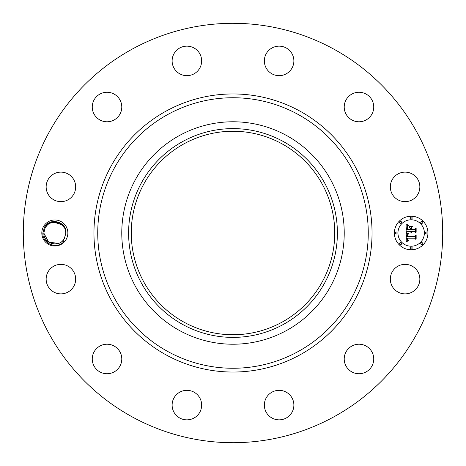 <?xml version="1.0" encoding="UTF-8"?>
<svg xmlns="http://www.w3.org/2000/svg" width="466" height="466" viewBox="0 0 466 466"><rect width="100%" height="100%" fill="white"/><g stroke="black" fill="none" stroke-linecap="round" stroke-linejoin="round"><path stroke-width="0.7" d="M132.466 417.029A209.7 209.7 0 0 1 48.971 132.466A209.7 209.7 0 0 1 333.534 48.971A209.7 209.7 0 0 1 417.029 333.534A209.7 209.7 0 0 1 132.466 417.029M220.797 23.655L227.262 23.376M233 23.3C245.518 23.457 252.036 24.063 239.507 23.399L239.046 23.387M243.794 23.58L246.724 23.912M245.203 442.345L238.738 442.624M233 442.7C220.482 442.543 213.964 441.937 226.493 442.601L226.954 442.613M222.2 442.42L219.276 442.088M43.408 226.756A13.025 13.025 0 0 1 61.081 221.571A13.025 13.025 0 0 1 66.265 239.244A13.025 13.025 0 0 1 48.598 244.429A13.025 13.025 0 0 1 43.408 226.756M392.133 272.033A14.761 14.761 0 0 1 412.165 266.156A14.761 14.761 0 0 1 418.049 286.188A14.761 14.761 0 0 1 398.011 292.065A14.761 14.761 0 0 1 392.133 272.033M366.66 371.588A14.761 14.761 0 0 1 346.372 366.66A14.761 14.761 0 0 1 351.3 346.372A14.761 14.761 0 0 1 371.588 351.3A14.761 14.761 0 0 1 366.66 371.588M279.46 419.849A14.761 14.761 0 0 1 264.35 405.437A14.761 14.761 0 0 1 278.761 390.333A14.761 14.761 0 0 1 293.871 404.744A14.761 14.761 0 0 1 279.46 419.849M179.812 418.049A14.761 14.761 0 0 1 173.935 398.011A14.761 14.761 0 0 1 193.967 392.133A14.761 14.761 0 0 1 199.844 412.165A14.761 14.761 0 0 1 179.812 418.049M94.412 366.66A14.761 14.761 0 0 1 99.34 346.372A14.761 14.761 0 0 1 119.628 351.3A14.761 14.761 0 0 1 114.7 371.588A14.761 14.761 0 0 1 94.412 366.66M46.151 279.46A14.761 14.761 0 0 1 60.563 264.35A14.761 14.761 0 0 1 75.667 278.761A14.761 14.761 0 0 1 61.256 293.871A14.761 14.761 0 0 1 46.151 279.46M47.951 179.812A14.761 14.761 0 0 1 67.989 173.935A14.761 14.761 0 0 1 73.867 193.967A14.761 14.761 0 0 1 53.835 199.844A14.761 14.761 0 0 1 47.951 179.812M99.34 94.412A14.761 14.761 0 0 1 119.628 99.34A14.761 14.761 0 0 1 114.7 119.628A14.761 14.761 0 0 1 94.412 114.7A14.761 14.761 0 0 1 99.34 94.412M186.54 46.151A14.761 14.761 0 0 1 201.65 60.563A14.761 14.761 0 0 1 187.239 75.667A14.761 14.761 0 0 1 172.129 61.256A14.761 14.761 0 0 1 186.54 46.151M286.188 47.951A14.761 14.761 0 0 1 292.065 67.989A14.761 14.761 0 0 1 272.033 73.867A14.761 14.761 0 0 1 266.156 53.835A14.761 14.761 0 0 1 286.188 47.951M371.588 99.34A14.761 14.761 0 0 1 366.66 119.628A14.761 14.761 0 0 1 346.372 114.7A14.761 14.761 0 0 1 351.3 94.412A14.761 14.761 0 0 1 371.588 99.34M419.849 186.54A14.761 14.761 0 0 1 405.437 201.65A14.761 14.761 0 0 1 390.333 187.239A14.761 14.761 0 0 1 404.744 172.129A14.761 14.761 0 0 1 419.849 186.54M411.163 216.224A16.776 16.776 0 0 1 427.939 233A16.776 16.776 0 0 1 411.163 249.776A16.776 16.776 0 0 1 394.387 233A16.776 16.776 0 0 1 411.163 216.224M64.157 238.86L65.991 233.064C66.807 221.525 49.693 216.97 44.445 227.321L42.86 232.971C42.255 243.369 55.99 249.491 63.382 242.233L63.294 240.054A11.009 11.009 0 0 0 64.157 238.86M62.205 224.822L53.573 222.066M51.085 222.649L50.573 222.853M65.997 232.936L65.846 232.93C66.096 221.525 49.681 218.076 45.179 227.723L43.827 233.07C43.612 243.351 57.603 247.778 63.294 240.054M61.32 224.099L64.856 228.439L65.846 232.93C66.096 221.525 49.676 218.076 45.179 227.723L45.179 227.723C49.681 218.076 66.096 221.525 65.846 232.93L64.856 228.439L65.846 232.93C66.096 221.525 49.681 218.076 45.179 227.723C49.681 218.076 66.096 221.525 65.846 232.93L64.861 228.439L65.846 232.93L64.5 238.277C59.998 247.924 43.583 244.475 43.827 233.07L48.516 242.011L58.11 243.514M281.779 143.709A101.745 101.745 0 0 1 322.291 281.779A101.745 101.745 0 0 1 184.221 322.291A101.745 101.745 0 0 1 143.709 184.221A101.745 101.745 0 0 1 281.779 143.709M226.692 334.553L236.932 334.67M239.308 334.553L233 334.745M226.692 131.447L233 131.255M239.308 131.447L229.068 131.33M286.322 135.39A111.223 111.223 0 0 1 286.322 330.61A111.223 111.223 0 0 1 121.777 233A111.223 111.223 0 0 1 286.322 135.39M411.163 246.217A13.217 13.217 0 0 0 424.38 233A13.217 13.217 0 0 0 411.163 219.783A13.217 13.217 0 0 0 397.947 233A13.217 13.217 0 0 0 411.163 246.217M396.164 234.019A1.019 1.019 0 0 0 397.183 233A1.019 1.019 0 0 0 396.164 231.981A1.019 1.019 0 0 0 395.151 233A1.019 1.019 0 0 0 396.164 234.019M411.163 219.02A1.019 1.019 0 0 0 412.177 218.001A1.019 1.019 0 0 0 411.163 216.987A1.019 1.019 0 0 0 410.144 218.001A1.019 1.019 0 0 0 411.163 219.02M400.556 223.412A1.019 1.019 0 0 0 401.575 222.399A1.019 1.019 0 0 0 400.556 221.379A1.019 1.019 0 0 0 399.543 222.399A1.019 1.019 0 0 0 400.556 223.412M426.157 234.019A1.019 1.019 0 0 0 427.176 233A1.019 1.019 0 0 0 426.157 231.981A1.019 1.019 0 0 0 425.143 233A1.019 1.019 0 0 0 426.157 234.019M421.765 223.412A1.019 1.019 0 0 0 422.784 222.399A1.019 1.019 0 0 0 421.765 221.379A1.019 1.019 0 0 0 420.751 222.399A1.019 1.019 0 0 0 421.765 223.412M411.163 246.98A1.019 1.019 0 0 0 410.144 247.999A1.019 1.019 0 0 0 411.163 249.013A1.019 1.019 0 0 0 412.177 247.999A1.019 1.019 0 0 0 411.163 246.98M400.556 242.588A1.019 1.019 0 0 0 399.543 243.601A1.019 1.019 0 0 0 400.556 244.621A1.019 1.019 0 0 0 401.575 243.601A1.019 1.019 0 0 0 400.556 242.588M421.765 242.588A1.019 1.019 0 0 0 420.751 243.601A1.019 1.019 0 0 0 421.765 244.621A1.019 1.019 0 0 0 422.784 243.601A1.019 1.019 0 0 0 421.765 242.588M51.359 222.556L58.116 222.492L51.808 222.416M182.952 141.39A104.39 104.39 0 0 1 324.61 182.952A104.39 104.39 0 0 1 283.048 324.61A104.39 104.39 0 0 1 141.39 283.048A104.39 104.39 0 0 1 182.952 141.39M406.247 233.052L408.362 234.06L407.034 234.858L406.801 236.629L414.752 236.716L415.55 235.854L415.55 239.204L414.693 238.178L407.395 238.178L407.534 239.541L408.565 240.322L407.47 239.821L407.208 238.26L406.847 238.178L407.115 240.165L408.49 240.712L406.218 241.778L406.247 233.052M406.742 232.633L408.676 233.786L406.742 232.633M407.68 234.608L407.401 236.128L414.769 236.134L416.15 234.969L416.15 238.714L415.952 235.371L414.827 236.355L407.191 236.355L407.68 234.608M406.142 224.711L408.344 225.911L406.946 227.088L406.748 229.866L410.185 229.866L410.185 229.418L407.156 229.418L407.249 227.222L407.901 226.365L407.395 227.332L407.354 229.231L410.185 229.231L410.185 228.124L408.944 226.954L412.014 226.954L410.796 228.189L410.796 229.866L414.495 229.866L415.445 228.928L415.445 232.528L414.495 231.328L411.338 231.328L411.612 232.458L410.796 231.328L411.222 232.784L410.185 231.328L407.086 231.328L406.142 232.318L406.142 224.711M406.83 224.356L408.833 225.474L407.587 225.154L406.83 224.356M412.369 226.418L409.09 226.61L412.369 226.418M411.414 229.231L414.554 229.231L416.15 227.944L416.15 232.19L415.952 228.352L414.641 229.418L411.216 229.418L411.414 227.728L411.414 229.231M45.179 227.723C49.676 218.076 66.096 221.525 65.846 232.93C66.096 221.525 49.681 218.076 45.179 227.723L43.827 233.07C43.583 244.475 59.998 247.924 64.5 238.277C59.998 247.924 43.583 244.475 43.827 233.07C43.583 244.475 59.998 247.924 64.5 238.277C59.998 247.924 43.583 244.475 43.827 233.07C43.583 244.475 59.998 247.924 64.5 238.277C59.998 247.924 43.583 244.475 43.827 233.07C43.583 244.475 59.998 247.924 64.5 238.277C59.998 247.924 43.583 244.475 43.827 233.07C43.583 244.475 60.003 247.918 64.5 238.277C59.998 247.924 43.583 244.475 43.827 233.07L48.633 242.093L58.384 243.421M58.104 222.486L51.371 222.55M61.122 223.96L58.174 222.509M51.272 222.585L47.899 224.455M47.666 224.647L45.237 227.612M166.339 355.022A139.043 139.043 0 0 1 110.978 166.339A139.043 139.043 0 0 1 299.661 110.978A139.043 139.043 0 0 1 355.022 299.661A139.043 139.043 0 0 1 166.339 355.022M297.844 114.298A135.256 135.256 0 0 1 351.702 297.844A135.256 135.256 0 0 1 168.156 351.702A135.256 135.256 0 0 1 114.298 168.156A135.256 135.256 0 0 1 297.844 114.298"/></g></svg>
